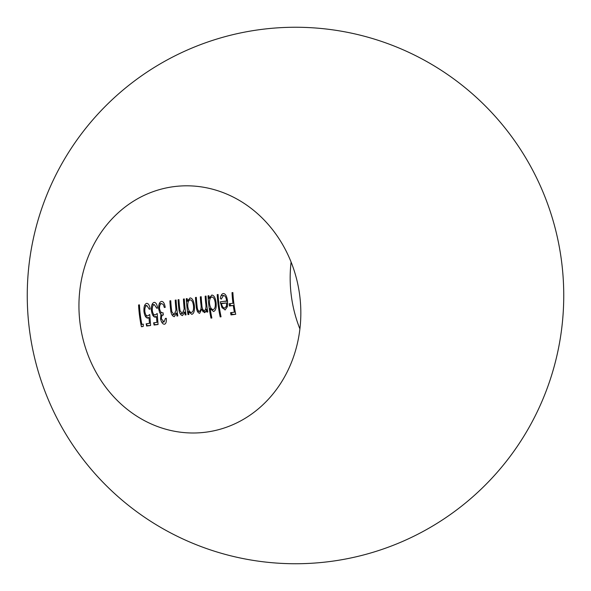 <?xml version="1.0" encoding="UTF-8"?>
<svg xmlns="http://www.w3.org/2000/svg" width="591" height="591" viewBox="0 0 591 591"><rect width="100%" height="100%" fill="white"/><g stroke="black" fill="none" stroke-linecap="round" stroke-linejoin="round"><path stroke-width="0.89" d="M291.097 262.072A123.807 110.709 -97.5 0 0 299.903 328.928M196.146 432.952A123.807 110.709 -97.5 0 0 206.052 432.154A123.807 110.709 -97.5 0 0 299.652 294.953A123.807 110.709 -97.5 0 0 173.724 186.66A123.807 110.709 -97.5 0 0 79.512 318.342A123.807 110.709 -97.5 0 0 196.146 432.952M147.757 315.904C146.309 316.015 145.334 314.515 144.839 311.413C144.662 308.022 145.327 306.079 146.841 305.569L149.279 309.196L150.151 309.078C149.56 305.348 148.437 303.434 146.767 303.331C144.647 303.973 143.709 306.677 143.96 311.45C144.588 315.786 145.911 318.017 147.927 318.157L149.006 317.581L149.471 323.366L146.176 323.794A123.807 110.709 -97.5 0 0 146.634 326.025L150.609 325.501L149.745 314.508L147.757 315.904L145.194 315.993M144.514 305.643L146.96 305.569M164.017 322.021L161.432 318.874C161.365 316.281 162.008 314.988 163.352 314.988A123.807 110.709 82.5 0 1 163.042 312.757C161.417 313.208 160.25 311.804 159.533 308.554C159.504 305.488 160.205 303.848 161.639 303.619L163.338 304.587L164.342 307.497L165.214 307.379C164.549 303.397 163.323 301.395 161.528 301.388C159.504 301.905 158.558 304.395 158.684 308.857L159.696 312.646L160.996 314.36L160.56 318.977C161.454 322.501 162.761 324.252 164.49 324.245C165.968 323.765 166.573 321.777 166.293 318.298L165.421 318.416L164.017 322.021L161.646 322.095L163.862 322.021M161.823 303.604L159.26 303.685L161.823 303.611M182.346 313.622L180.07 310.74L179.538 307.135A123.807 110.709 82.5 0 1 178.955 299.652L178.083 299.77A123.807 110.709 -97.5 0 0 178.741 307.889C179.132 312.587 180.395 315.151 182.508 315.594L184.71 312.1A123.807 110.709 -97.5 0 0 185.16 314.959L186.032 314.848A123.807 110.709 82.5 0 1 184.296 298.95L183.424 299.061A123.807 110.709 -97.5 0 0 183.838 304.816L184.17 309.1L182.346 313.622L180.107 313.695L182.191 313.629M199.492 311.368C198.074 311.029 197.261 309.233 197.062 305.99A123.807 110.709 82.5 0 1 196.352 297.362L195.481 297.472A123.807 110.709 -97.5 0 0 196.19 306.094C196.552 310.43 197.704 312.846 199.655 313.333L201.657 309.159L204.508 312.698L205.831 311.701L206.466 309.337A123.807 110.709 -97.5 0 0 206.902 312.1L207.773 311.982A123.807 110.709 82.5 0 1 206.045 296.084L205.173 296.202A123.807 110.709 -97.5 0 0 205.675 302.895C206.333 307.047 205.89 309.654 204.346 310.726L202.255 310.792L204.346 310.726C202.853 310.245 202.019 308.28 201.841 304.816A123.807 110.709 82.5 0 1 201.199 296.726L200.327 296.837A123.807 110.709 -97.5 0 0 200.777 303.028C201.524 307.386 201.095 310.172 199.492 311.368L197.416 311.435M218.094 294.495L217.222 294.613A123.807 110.709 -97.5 0 0 220.184 316.909L221.056 316.791A123.807 110.709 82.5 0 1 218.094 294.495M232.884 292.552L232.012 292.663A123.807 110.709 -97.5 0 0 232.957 303.272L229.109 303.774A123.807 110.709 -97.5 0 0 229.411 306.005L233.26 305.495A123.807 110.709 -97.5 0 0 234.398 312.181L230.549 312.691A123.807 110.709 -97.5 0 0 231 314.914L235.72 314.286A123.807 110.709 82.5 0 1 232.884 292.552M223.561 295.47L221.13 295.537L223.561 295.47C225.134 295.589 226.161 297.428 226.634 300.989L220.295 301.824L221.765 307.231L225.112 309.987L227.409 306.663L227.542 301.247C226.922 296.239 225.518 293.668 223.339 293.528C221.861 293.757 220.864 295.36 220.354 298.352L221.204 299.164L223.561 295.47M211.859 318.002A123.807 110.709 82.5 0 1 210.152 308.532L213.543 311.509C215.663 310.777 216.52 307.889 216.121 302.843C215.449 297.827 214.001 295.227 211.777 295.049L209.066 298.462A123.807 110.709 82.5 0 1 208.896 295.707L208.032 295.825A123.807 110.709 -97.5 0 0 210.987 318.121L211.859 318.002L210.972 318.032M188.884 314.471A123.807 110.709 82.5 0 1 188.426 311.531L191.802 314.368C193.914 313.636 194.779 310.748 194.38 305.702C193.708 300.693 192.26 298.093 190.036 297.916L187.325 301.329A123.807 110.709 82.5 0 1 187.155 298.573L186.283 298.684A123.807 110.709 -97.5 0 0 188.019 314.582L188.884 314.471L188.004 314.493M174.146 314.707L171.87 311.819L171.338 308.214A123.807 110.709 82.5 0 1 170.755 300.73L169.883 300.849A123.807 110.709 -97.5 0 0 170.533 308.975C170.932 313.666 172.188 316.237 174.308 316.673L176.51 313.178A123.807 110.709 -97.5 0 0 176.96 316.037L177.825 315.926A123.807 110.709 82.5 0 1 176.096 300.029L175.224 300.147A123.807 110.709 -97.5 0 0 175.638 305.894L175.97 310.179L174.146 314.707L171.907 314.774L173.99 314.707M155.211 314.929C153.763 315.033 152.796 313.54 152.293 310.43C152.116 307.039 152.788 305.096 154.295 304.587L156.741 308.214L157.605 308.103C157.021 304.365 155.891 302.452 154.229 302.348C152.101 302.991 151.163 305.695 151.422 310.467C152.042 314.804 153.364 317.042 155.381 317.175L156.46 316.599L156.933 322.383L153.63 322.819A123.807 110.709 -97.5 0 0 154.088 325.043L158.063 324.518L157.199 313.533L155.211 314.929L152.648 315.01M154.295 304.587L151.976 304.653L154.295 304.587M143.317 324.171L141.833 324.37A123.807 110.709 82.5 0 1 139.439 304.853L138.575 304.971A123.807 110.709 -97.5 0 0 141.412 326.712L143.207 326.476L143.317 324.171M230.172 303.634A127.929 114.395 -97.5 0 0 230.431 305.584M231.598 312.55A127.929 114.395 -97.5 0 0 231.975 314.405L235.72 314.286M231.975 314.405L230.926 314.545M229.36 305.636L233.26 305.495M223.849 301.358L227.542 301.247M226.198 306.699L227.409 306.663M221.389 303.663L226.767 302.954L226.353 306.308L224.75 308.044L222.282 308.118L224.75 308.044C223.295 308.088 222.172 306.626 221.389 303.663L220.598 303.685M220.539 303.397L226.767 302.954M220.17 316.82L221.056 316.791M208.195 298.492L209.066 298.462M215.242 302.865L216.121 302.843M209.266 308.561L210.152 308.532M213.218 309.558C211.393 309.47 210.16 307.497 209.532 303.626C209.317 299.763 210.093 297.554 211.859 297.007C213.558 297.147 214.688 299.127 215.25 302.932C215.538 306.795 214.858 309.004 213.218 309.558L210.78 309.64M208.653 303.656L209.532 303.626M209.583 297.081L211.984 297.007L209.583 297.074M206.887 312.011L207.773 311.982M205.557 309.366L206.466 309.337M202.853 311.789L205.831 311.701M200.933 309.182L201.657 309.159M197.409 311.427L199.381 311.368M186.446 301.351L187.325 301.329M193.501 305.732L194.38 305.702M187.546 311.56L188.426 311.531M191.469 312.425C189.645 312.336 188.418 310.356 187.783 306.493C187.576 302.629 188.352 300.42 190.11 299.873C191.816 300.014 192.947 301.986 193.508 305.798C193.796 309.662 193.117 311.871 191.469 312.425L191.277 312.425M186.904 306.522L187.783 306.493M187.835 299.94L190.243 299.873L187.835 299.94M185.146 314.87L186.032 314.848M183.72 312.129L184.71 312.1M179.154 310.77L180.07 310.74M176.945 315.956L177.825 315.926M175.52 313.208L176.51 313.178M170.954 311.849L171.87 311.819M164.32 307.409L165.214 307.379M158.661 308.576L159.533 308.554M159.806 312.861L163.042 312.757M160.708 315.069L163.352 314.988M160.553 318.896L161.432 318.874M154.111 322.752L154.317 324.629L158.063 324.518M153.896 316.68L156.46 316.599M156.718 308.125L157.605 308.103M151.414 310.46L152.293 310.43M153.549 314.981L153.623 316.421M146.657 323.735L146.856 325.611L150.609 325.501M146.442 317.663L149.006 317.581M149.264 309.108L150.151 309.078M143.96 311.442L144.839 311.413M146.095 315.963L146.162 317.404M141.375 326.528L143.207 326.476M140.946 324.4L141.833 324.37M196.182 306.012L197.062 305.99M200.955 304.838L201.841 304.816M178.659 307.165L179.538 307.135M170.459 308.243L171.338 308.214M260.476 29.55A268.24 268.24 0 0 0 82.696 458.801A268.24 268.24 0 0 0 543.328 398.142A268.24 268.24 0 0 0 260.476 29.55M191.277 312.44L188.98 312.506M146.96 305.562L144.522 305.636"/></g></svg>
